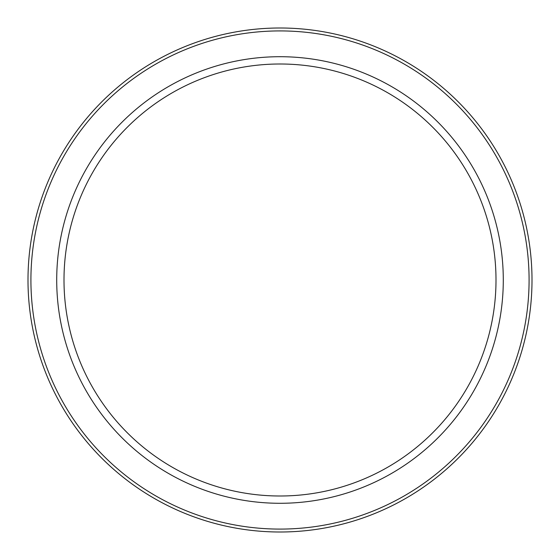 <?xml version="1.0" encoding="UTF-8"?>
<svg xmlns="http://www.w3.org/2000/svg" width="560" height="560" viewBox="0 0 560 560"><rect width="100%" height="100%" fill="white"/><g stroke="black" fill="none" stroke-linecap="round" stroke-linejoin="round"><path stroke-width="0.84" d="M280 532A252 252 0 0 0 498.239 154A252 252 0 0 0 61.761 154A252 252 0 0 0 280 532A252 252 0 0 0 498.239 154A252 252 0 0 0 61.761 154A252 252 0 0 0 280 532M280 495.999A215.999 215.999 0 0 0 467.061 171.997A215.999 215.999 0 0 0 92.939 171.997A215.999 215.999 0 0 0 280 495.999M280 529.088A249.088 249.088 0 0 0 495.712 155.456A249.088 249.088 0 0 0 64.288 155.456A249.088 249.088 0 0 0 280 529.088M280 503.286A223.286 223.286 0 0 0 473.375 168.357A223.286 223.286 0 0 0 86.625 168.357A223.286 223.286 0 0 0 280 503.286"/></g></svg>
